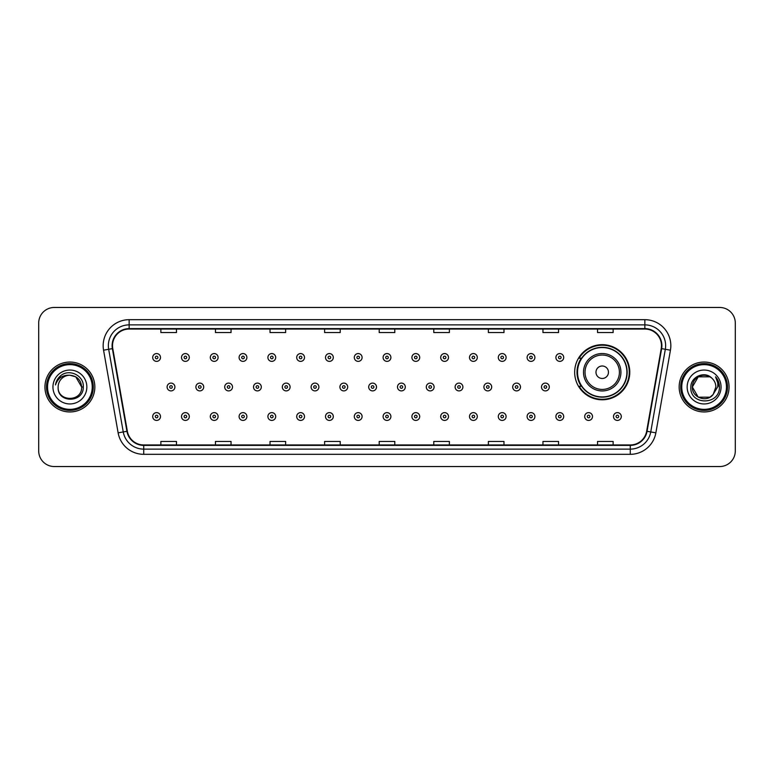 <?xml version="1.0" encoding="UTF-8"?>
<svg xmlns="http://www.w3.org/2000/svg" width="774" height="774" viewBox="0 0 774 774"><rect width="100%" height="100%" fill="white"/><g stroke="black" fill="none" stroke-linecap="round" stroke-linejoin="round"><path stroke-width="1.16" d="M574.666 372.236A27.554 27.554 0 0 0 602.22 399.79A27.554 27.554 0 0 0 629.775 372.236A27.554 27.554 0 0 0 602.22 344.682A27.554 27.554 0 0 0 574.666 372.236M581.274 386.274A25.213 25.213 0 0 1 581.274 358.198M38.7 323.058L38.7 450.942A15.596 15.596 0 0 0 54.296 466.538L719.704 466.538A15.596 15.596 0 0 0 735.3 450.942L735.3 323.058A15.596 15.596 0 0 0 719.704 307.462L54.296 307.462A15.596 15.596 0 0 0 38.7 323.058L38.7 450.942M44.94 387A24.952 24.952 0 0 0 69.892 411.952A24.952 24.952 0 0 0 94.844 387A24.952 24.952 0 0 0 69.892 362.048A24.952 24.952 0 0 0 44.94 387A24.952 24.952 0 0 0 69.892 411.952A24.952 24.952 0 0 0 94.844 387A24.952 24.952 0 0 0 69.892 362.048A24.952 24.952 0 0 0 44.94 387M679.156 387A24.952 24.952 0 0 0 704.108 411.952A24.952 24.952 0 0 0 729.06 387A24.952 24.952 0 0 0 704.108 362.048A24.952 24.952 0 0 0 679.156 387A24.952 24.952 0 0 0 704.108 411.952A24.952 24.952 0 0 0 729.06 387A24.952 24.952 0 0 0 704.108 362.048A24.952 24.952 0 0 0 679.156 387M112.52 345.668A16.631 16.631 0 0 1 129.152 329.037L644.848 329.037A16.631 16.631 0 0 1 661.228 348.561L646.658 431.215A16.631 16.631 0 0 1 630.268 444.963L143.732 444.963A16.631 16.631 0 0 1 127.342 431.215L112.772 348.561A16.631 16.631 0 0 1 112.52 345.668M112.104 345.668A17.047 17.047 0 0 0 112.365 348.629L126.936 431.292A17.047 17.047 0 0 0 143.732 445.379L630.268 445.379A17.047 17.047 0 0 0 647.064 431.292L661.635 348.629A17.047 17.047 0 0 0 644.848 328.621L129.152 328.621A17.047 17.047 0 0 0 112.104 345.668M103.561 350.187A25.997 25.997 0 0 1 129.152 319.681L644.848 319.681A25.997 25.997 0 0 1 670.439 350.187L655.868 432.84A25.997 25.997 0 0 1 630.268 454.319L143.732 454.319A25.997 25.997 0 0 1 118.132 432.84L103.561 350.187L108.679 349.287A20.792 20.792 0 0 1 129.152 324.877L644.848 324.877A20.792 20.792 0 0 1 665.321 349.287L650.75 431.94A20.792 20.792 0 0 1 630.268 449.123L143.732 449.123A20.792 20.792 0 0 1 123.25 431.94L108.679 349.287A20.792 20.792 0 0 1 108.36 345.668M719.704 307.462L54.296 307.462M54.296 466.538L719.704 466.538M735.3 450.942L735.3 323.058M379.202 329.037L379.202 332.559L394.798 332.559L394.798 329.037M324.616 329.037L324.616 332.559L340.212 332.559L340.212 329.037M270.029 329.037L270.029 332.559L285.625 332.559L285.625 329.037M215.453 329.037L215.453 332.559L231.049 332.559L231.049 329.037M160.866 329.037L160.866 332.559L176.462 332.559L176.462 329.037M433.788 329.037L433.788 332.559L449.384 332.559L449.384 329.037M488.375 329.037L488.375 332.559L503.971 332.559L503.971 329.037M542.951 329.037L542.951 332.559L558.547 332.559L558.547 329.037M597.538 329.037L597.538 332.559L613.134 332.559L613.134 329.037M394.798 444.963L394.798 441.441L379.202 441.441L379.202 444.963M340.212 444.963L340.212 441.441L324.616 441.441L324.616 444.963M285.625 444.963L285.625 441.441L270.029 441.441L270.029 444.963M231.049 444.963L231.049 441.441L215.453 441.441L215.453 444.963M176.462 444.963L176.462 441.441L160.866 441.441L160.866 444.963M449.384 444.963L449.384 441.441L433.788 441.441L433.788 444.963M503.971 444.963L503.971 441.441L488.375 441.441L488.375 444.963M558.547 444.963L558.547 441.441L542.951 441.441L542.951 444.963M613.134 444.963L613.134 441.441L597.538 441.441L597.538 444.963M92.241 387A22.349 22.349 0 0 0 69.892 364.651A22.349 22.349 0 0 0 47.533 387A22.349 22.349 0 0 0 69.892 409.349A22.349 22.349 0 0 0 92.241 387M93.286 387A23.394 23.394 0 0 0 69.892 363.606A23.394 23.394 0 0 0 46.498 387A23.394 23.394 0 0 0 69.892 410.394A23.394 23.394 0 0 0 93.286 387M83.292 387L81.647 387L75.765 376.822L69.892 375.245C77.032 375.941 80.941 379.86 81.647 387L75.765 376.822L69.892 375.245L75.765 376.822L81.647 387L75.765 376.822L69.892 375.245L75.765 376.822L81.647 387C82.363 402.161 57.421 402.161 58.137 387C57.044 403.428 83.815 403.051 83.292 387C84.202 375.758 69.602 368.482 60.962 375.496C57.905 377.944 56.076 381.089 55.476 384.939C57.895 378.051 62.694 374.819 69.892 375.245L75.765 376.822L81.647 387C82.363 402.161 57.421 402.161 58.137 387C57.421 402.161 82.363 402.161 81.647 387C82.363 402.161 57.421 402.161 58.137 387C57.421 402.161 82.363 402.161 81.647 387C82.363 402.161 57.421 402.161 58.137 387A11.755 11.755 0 0 1 69.892 375.245L75.765 376.822L81.647 387A11.755 11.755 0 0 0 81.638 386.574M52.942 387A16.951 16.951 0 0 0 69.892 403.951A16.951 16.951 0 0 0 86.843 387A16.951 16.951 0 0 0 69.892 370.049A16.951 16.951 0 0 0 52.942 387M57.324 379.637L60.962 375.496M608.461 372.236A6.24 6.24 0 0 0 602.22 365.996A6.24 6.24 0 0 0 595.98 372.236A6.24 6.24 0 0 0 602.22 378.476A6.24 6.24 0 0 0 608.461 372.236M620.932 372.236A18.711 18.711 0 0 0 602.22 353.524A18.711 18.711 0 0 0 583.499 372.236A18.711 18.711 0 0 0 602.22 390.947A18.711 18.711 0 0 0 620.932 372.236A18.711 18.711 0 0 1 602.22 390.947A18.711 18.711 0 0 1 583.499 372.236M626.911 372.236A24.691 24.691 0 0 0 602.22 347.545A24.691 24.691 0 0 0 577.53 372.236A24.691 24.691 0 0 0 602.22 396.927A24.691 24.691 0 0 0 626.911 372.236M629.252 372.236A27.032 27.032 0 0 1 579.116 386.274L581.622 386.274A24.923 24.923 0 0 0 627.143 372.294A24.923 24.923 0 0 0 581.622 358.198L579.116 358.198A27.032 27.032 0 0 1 629.252 372.236M709.981 397.178A11.755 11.755 0 0 0 713.154 394.498L709.981 397.178L698.235 397.178L692.353 387L698.235 376.822L709.981 376.822L711.809 378.118C704.592 370.562 690.708 376.793 690.843 387C689.518 405.141 718.93 405.615 719.414 387.88L719.433 387C719.394 383.149 718.108 379.763 715.582 376.841C717.508 379.995 718.175 383.382 717.614 387L712.922 394.779C706.565 402.925 691.753 397.449 692.353 387L698.235 397.178L709.981 397.178L713.154 394.498L710.522 396.849M726.467 387A22.349 22.349 0 0 0 704.108 364.651A22.349 22.349 0 0 0 681.759 387A22.349 22.349 0 0 0 704.108 409.349A22.349 22.349 0 0 0 726.467 387M727.502 387A23.394 23.394 0 0 0 704.108 363.606A23.394 23.394 0 0 0 680.714 387A23.394 23.394 0 0 0 704.108 410.394A23.394 23.394 0 0 0 727.502 387M713.154 394.498L715.863 387C715.795 383.459 714.441 380.498 711.809 378.118M687.157 387A16.951 16.951 0 0 0 704.108 403.951A16.951 16.951 0 0 0 721.058 387A16.951 16.951 0 0 0 704.108 370.049A16.951 16.951 0 0 0 687.157 387M709.981 376.822A11.755 11.755 0 0 0 692.353 387M715.698 376.977L719.423 387.445L715.582 376.841L718.649 382.153M719.433 387L715.582 376.841L719.433 387M160.499 357.472A3.899 3.899 0 0 1 156.6 361.371A3.899 3.899 0 0 1 152.701 357.472A3.899 3.899 0 0 1 156.6 353.573A3.899 3.899 0 0 1 160.499 357.472A3.899 3.899 0 0 0 156.6 353.573A3.899 3.899 0 0 0 152.701 357.472M189.301 357.472A3.899 3.899 0 0 1 185.402 361.371A3.899 3.899 0 0 1 181.503 357.472A3.899 3.899 0 0 1 185.402 353.573A3.899 3.899 0 0 1 189.301 357.472A3.899 3.899 0 0 0 185.402 353.573A3.899 3.899 0 0 0 181.503 357.472M218.104 357.472A3.899 3.899 0 0 1 214.205 361.371A3.899 3.899 0 0 1 210.305 357.472A3.899 3.899 0 0 1 214.205 353.573A3.899 3.899 0 0 1 218.104 357.472A3.899 3.899 0 0 0 214.205 353.573A3.899 3.899 0 0 0 210.305 357.472M246.896 357.472A3.899 3.899 0 0 1 242.997 361.371A3.899 3.899 0 0 1 239.098 357.472A3.899 3.899 0 0 1 242.997 353.573A3.899 3.899 0 0 1 246.896 357.472A3.899 3.899 0 0 0 242.997 353.573A3.899 3.899 0 0 0 239.098 357.472M275.699 357.472A3.899 3.899 0 0 1 271.8 361.371A3.899 3.899 0 0 1 267.901 357.472A3.899 3.899 0 0 1 271.8 353.573A3.899 3.899 0 0 1 275.699 357.472A3.899 3.899 0 0 0 271.8 353.573A3.899 3.899 0 0 0 267.901 357.472M304.501 357.472A3.899 3.899 0 0 1 300.602 361.371A3.899 3.899 0 0 1 296.703 357.472A3.899 3.899 0 0 1 300.602 353.573A3.899 3.899 0 0 1 304.501 357.472A3.899 3.899 0 0 0 300.602 353.573A3.899 3.899 0 0 0 296.703 357.472M333.304 357.472A3.899 3.899 0 0 1 329.405 361.371A3.899 3.899 0 0 1 325.506 357.472A3.899 3.899 0 0 1 329.405 353.573A3.899 3.899 0 0 1 333.304 357.472A3.899 3.899 0 0 0 329.405 353.573A3.899 3.899 0 0 0 325.506 357.472M362.097 357.472A3.899 3.899 0 0 1 358.198 361.371A3.899 3.899 0 0 1 354.298 357.472A3.899 3.899 0 0 1 358.198 353.573A3.899 3.899 0 0 1 362.097 357.472A3.899 3.899 0 0 0 358.198 353.573A3.899 3.899 0 0 0 354.298 357.472M390.899 357.472A3.899 3.899 0 0 1 387 361.371A3.899 3.899 0 0 1 383.101 357.472A3.899 3.899 0 0 1 387 353.573A3.899 3.899 0 0 1 390.899 357.472A3.899 3.899 0 0 0 387 353.573A3.899 3.899 0 0 0 383.101 357.472M419.702 357.472A3.899 3.899 0 0 1 415.802 361.371A3.899 3.899 0 0 1 411.903 357.472A3.899 3.899 0 0 1 415.802 353.573A3.899 3.899 0 0 1 419.702 357.472A3.899 3.899 0 0 0 415.802 353.573A3.899 3.899 0 0 0 411.903 357.472M448.494 357.472A3.899 3.899 0 0 1 444.595 361.371A3.899 3.899 0 0 1 440.696 357.472A3.899 3.899 0 0 1 444.595 353.573A3.899 3.899 0 0 1 448.494 357.472A3.899 3.899 0 0 0 444.595 353.573A3.899 3.899 0 0 0 440.696 357.472M477.297 357.472A3.899 3.899 0 0 1 473.398 361.371A3.899 3.899 0 0 1 469.499 357.472A3.899 3.899 0 0 1 473.398 353.573A3.899 3.899 0 0 1 477.297 357.472A3.899 3.899 0 0 0 473.398 353.573A3.899 3.899 0 0 0 469.499 357.472M506.099 357.472A3.899 3.899 0 0 1 502.2 361.371A3.899 3.899 0 0 1 498.301 357.472A3.899 3.899 0 0 1 502.2 353.573A3.899 3.899 0 0 1 506.099 357.472A3.899 3.899 0 0 0 502.2 353.573A3.899 3.899 0 0 0 498.301 357.472M534.902 357.472A3.899 3.899 0 0 1 531.003 361.371A3.899 3.899 0 0 1 527.104 357.472A3.899 3.899 0 0 1 531.003 353.573A3.899 3.899 0 0 1 534.902 357.472A3.899 3.899 0 0 0 531.003 353.573A3.899 3.899 0 0 0 527.104 357.472M563.695 357.472A3.899 3.899 0 0 1 559.796 361.371A3.899 3.899 0 0 1 555.896 357.472A3.899 3.899 0 0 1 559.796 353.573A3.899 3.899 0 0 1 563.695 357.472A3.899 3.899 0 0 0 559.796 353.573A3.899 3.899 0 0 0 555.896 357.472M167.107 387A3.899 3.899 0 0 1 171.006 383.101A3.899 3.899 0 0 1 174.905 387A3.899 3.899 0 0 1 171.006 390.899A3.899 3.899 0 0 1 167.107 387A3.899 3.899 0 0 0 171.006 390.899A3.899 3.899 0 0 0 174.905 387M195.899 387A3.899 3.899 0 0 1 199.798 383.101A3.899 3.899 0 0 1 203.697 387A3.899 3.899 0 0 1 199.798 390.899A3.899 3.899 0 0 1 195.899 387A3.899 3.899 0 0 0 199.798 390.899A3.899 3.899 0 0 0 203.697 387M224.702 387A3.899 3.899 0 0 1 228.601 383.101A3.899 3.899 0 0 1 232.5 387A3.899 3.899 0 0 1 228.601 390.899A3.899 3.899 0 0 1 224.702 387A3.899 3.899 0 0 0 228.601 390.899A3.899 3.899 0 0 0 232.5 387M253.504 387A3.899 3.899 0 0 1 257.403 383.101A3.899 3.899 0 0 1 261.302 387A3.899 3.899 0 0 1 257.403 390.899A3.899 3.899 0 0 1 253.504 387A3.899 3.899 0 0 0 257.403 390.899A3.899 3.899 0 0 0 261.302 387M282.307 387A3.899 3.899 0 0 1 286.196 383.101A3.899 3.899 0 0 1 290.095 387A3.899 3.899 0 0 1 286.196 390.899A3.899 3.899 0 0 1 282.307 387A3.899 3.899 0 0 0 286.196 390.899A3.899 3.899 0 0 0 290.095 387M311.1 387A3.899 3.899 0 0 1 314.999 383.101A3.899 3.899 0 0 1 318.898 387A3.899 3.899 0 0 1 314.999 390.899A3.899 3.899 0 0 1 311.1 387A3.899 3.899 0 0 0 314.999 390.899A3.899 3.899 0 0 0 318.898 387M339.902 387A3.899 3.899 0 0 1 343.801 383.101A3.899 3.899 0 0 1 347.7 387A3.899 3.899 0 0 1 343.801 390.899A3.899 3.899 0 0 1 339.902 387A3.899 3.899 0 0 0 343.801 390.899A3.899 3.899 0 0 0 347.7 387M368.705 387A3.899 3.899 0 0 1 372.604 383.101A3.899 3.899 0 0 1 376.503 387A3.899 3.899 0 0 1 372.604 390.899A3.899 3.899 0 0 1 368.705 387A3.899 3.899 0 0 0 372.604 390.899A3.899 3.899 0 0 0 376.503 387M397.497 387A3.899 3.899 0 0 1 401.396 383.101A3.899 3.899 0 0 1 405.295 387A3.899 3.899 0 0 1 401.396 390.899A3.899 3.899 0 0 1 397.497 387A3.899 3.899 0 0 0 401.396 390.899A3.899 3.899 0 0 0 405.295 387M426.3 387A3.899 3.899 0 0 1 430.199 383.101A3.899 3.899 0 0 1 434.098 387A3.899 3.899 0 0 1 430.199 390.899A3.899 3.899 0 0 1 426.3 387A3.899 3.899 0 0 0 430.199 390.899A3.899 3.899 0 0 0 434.098 387M455.102 387A3.899 3.899 0 0 1 459.001 383.101A3.899 3.899 0 0 1 462.9 387A3.899 3.899 0 0 1 459.001 390.899A3.899 3.899 0 0 1 455.102 387A3.899 3.899 0 0 0 459.001 390.899A3.899 3.899 0 0 0 462.9 387M483.905 387A3.899 3.899 0 0 1 487.804 383.101A3.899 3.899 0 0 1 491.693 387A3.899 3.899 0 0 1 487.804 390.899A3.899 3.899 0 0 1 483.905 387A3.899 3.899 0 0 0 487.804 390.899A3.899 3.899 0 0 0 491.693 387M512.698 387A3.899 3.899 0 0 1 516.597 383.101A3.899 3.899 0 0 1 520.496 387A3.899 3.899 0 0 1 516.597 390.899A3.899 3.899 0 0 1 512.698 387A3.899 3.899 0 0 0 516.597 390.899A3.899 3.899 0 0 0 520.496 387M541.5 387A3.899 3.899 0 0 1 545.399 383.101A3.899 3.899 0 0 1 549.298 387A3.899 3.899 0 0 1 545.399 390.899A3.899 3.899 0 0 1 541.5 387A3.899 3.899 0 0 0 545.399 390.899A3.899 3.899 0 0 0 549.298 387M152.701 416.528A3.899 3.899 0 0 1 156.6 412.629A3.899 3.899 0 0 1 160.499 416.528A3.899 3.899 0 0 1 156.6 420.427A3.899 3.899 0 0 1 152.701 416.528A3.899 3.899 0 0 0 156.6 420.427A3.899 3.899 0 0 0 160.499 416.528M181.503 416.528A3.899 3.899 0 0 1 185.402 412.629A3.899 3.899 0 0 1 189.301 416.528A3.899 3.899 0 0 1 185.402 420.427A3.899 3.899 0 0 1 181.503 416.528A3.899 3.899 0 0 0 185.402 420.427A3.899 3.899 0 0 0 189.301 416.528M210.305 416.528A3.899 3.899 0 0 1 214.205 412.629A3.899 3.899 0 0 1 218.104 416.528A3.899 3.899 0 0 1 214.205 420.427A3.899 3.899 0 0 1 210.305 416.528A3.899 3.899 0 0 0 214.205 420.427A3.899 3.899 0 0 0 218.104 416.528M239.098 416.528A3.899 3.899 0 0 1 242.997 412.629A3.899 3.899 0 0 1 246.896 416.528A3.899 3.899 0 0 1 242.997 420.427A3.899 3.899 0 0 1 239.098 416.528A3.899 3.899 0 0 0 242.997 420.427A3.899 3.899 0 0 0 246.896 416.528M267.901 416.528A3.899 3.899 0 0 1 271.8 412.629A3.899 3.899 0 0 1 275.699 416.528A3.899 3.899 0 0 1 271.8 420.427A3.899 3.899 0 0 1 267.901 416.528A3.899 3.899 0 0 0 271.8 420.427A3.899 3.899 0 0 0 275.699 416.528M296.703 416.528A3.899 3.899 0 0 1 300.602 412.629A3.899 3.899 0 0 1 304.501 416.528A3.899 3.899 0 0 1 300.602 420.427A3.899 3.899 0 0 1 296.703 416.528A3.899 3.899 0 0 0 300.602 420.427A3.899 3.899 0 0 0 304.501 416.528M325.506 416.528A3.899 3.899 0 0 1 329.405 412.629A3.899 3.899 0 0 1 333.304 416.528A3.899 3.899 0 0 1 329.405 420.427A3.899 3.899 0 0 1 325.506 416.528A3.899 3.899 0 0 0 329.405 420.427A3.899 3.899 0 0 0 333.304 416.528M354.298 416.528A3.899 3.899 0 0 1 358.198 412.629A3.899 3.899 0 0 1 362.097 416.528A3.899 3.899 0 0 1 358.198 420.427A3.899 3.899 0 0 1 354.298 416.528A3.899 3.899 0 0 0 358.198 420.427A3.899 3.899 0 0 0 362.097 416.528M383.101 416.528A3.899 3.899 0 0 1 387 412.629A3.899 3.899 0 0 1 390.899 416.528A3.899 3.899 0 0 1 387 420.427A3.899 3.899 0 0 1 383.101 416.528A3.899 3.899 0 0 0 387 420.427A3.899 3.899 0 0 0 390.899 416.528M411.903 416.528A3.899 3.899 0 0 1 415.802 412.629A3.899 3.899 0 0 1 419.702 416.528A3.899 3.899 0 0 1 415.802 420.427A3.899 3.899 0 0 1 411.903 416.528A3.899 3.899 0 0 0 415.802 420.427A3.899 3.899 0 0 0 419.702 416.528M440.696 416.528A3.899 3.899 0 0 1 444.595 412.629A3.899 3.899 0 0 1 448.494 416.528A3.899 3.899 0 0 1 444.595 420.427A3.899 3.899 0 0 1 440.696 416.528A3.899 3.899 0 0 0 444.595 420.427A3.899 3.899 0 0 0 448.494 416.528M469.499 416.528A3.899 3.899 0 0 1 473.398 412.629A3.899 3.899 0 0 1 477.297 416.528A3.899 3.899 0 0 1 473.398 420.427A3.899 3.899 0 0 1 469.499 416.528A3.899 3.899 0 0 0 473.398 420.427A3.899 3.899 0 0 0 477.297 416.528M498.301 416.528A3.899 3.899 0 0 1 502.2 412.629A3.899 3.899 0 0 1 506.099 416.528A3.899 3.899 0 0 1 502.2 420.427A3.899 3.899 0 0 1 498.301 416.528A3.899 3.899 0 0 0 502.2 420.427A3.899 3.899 0 0 0 506.099 416.528M527.104 416.528A3.899 3.899 0 0 1 531.003 412.629A3.899 3.899 0 0 1 534.902 416.528A3.899 3.899 0 0 1 531.003 420.427A3.899 3.899 0 0 1 527.104 416.528A3.899 3.899 0 0 0 531.003 420.427A3.899 3.899 0 0 0 534.902 416.528M555.896 416.528A3.899 3.899 0 0 1 559.796 412.629A3.899 3.899 0 0 1 563.695 416.528A3.899 3.899 0 0 1 559.796 420.427A3.899 3.899 0 0 1 555.896 416.528A3.899 3.899 0 0 0 559.796 420.427A3.899 3.899 0 0 0 563.695 416.528M584.699 416.528A3.899 3.899 0 0 1 588.598 412.629A3.899 3.899 0 0 1 592.497 416.528A3.899 3.899 0 0 1 588.598 420.427A3.899 3.899 0 0 1 584.699 416.528A3.899 3.899 0 0 0 588.598 420.427A3.899 3.899 0 0 0 592.497 416.528M613.501 416.528A3.899 3.899 0 0 1 617.4 412.629A3.899 3.899 0 0 1 621.299 416.528A3.899 3.899 0 0 1 617.4 420.427A3.899 3.899 0 0 1 613.501 416.528A3.899 3.899 0 0 0 617.4 420.427A3.899 3.899 0 0 0 621.299 416.528M644.848 319.681L644.848 328.621M108.679 349.287L112.365 348.629M143.732 454.319L143.732 445.379M630.268 445.379L630.268 454.319M647.064 431.292L655.868 432.84M118.132 432.84L126.936 431.292M661.635 348.629L670.439 350.187M129.152 319.681L129.152 328.621M619.413 372.236A17.192 17.192 0 0 0 602.22 355.043A17.192 17.192 0 0 0 585.028 372.236A17.192 17.192 0 0 0 602.22 389.428A17.192 17.192 0 0 0 619.413 372.236M155.303 357.472A1.296 1.296 0 0 0 156.6 358.768A1.296 1.296 0 0 0 157.906 357.472A1.296 1.296 0 0 0 156.6 356.175A1.296 1.296 0 0 0 155.303 357.472M184.106 357.472A1.296 1.296 0 0 0 185.402 358.768A1.296 1.296 0 0 0 186.698 357.472A1.296 1.296 0 0 0 185.402 356.175A1.296 1.296 0 0 0 184.106 357.472M212.898 357.472A1.296 1.296 0 0 0 214.205 358.768A1.296 1.296 0 0 0 215.501 357.472A1.296 1.296 0 0 0 214.205 356.175A1.296 1.296 0 0 0 212.898 357.472M241.701 357.472A1.296 1.296 0 0 0 242.997 358.768A1.296 1.296 0 0 0 244.303 357.472A1.296 1.296 0 0 0 242.997 356.175A1.296 1.296 0 0 0 241.701 357.472M270.503 357.472A1.296 1.296 0 0 0 271.8 358.768A1.296 1.296 0 0 0 273.096 357.472A1.296 1.296 0 0 0 271.8 356.175A1.296 1.296 0 0 0 270.503 357.472M299.306 357.472A1.296 1.296 0 0 0 300.602 358.768A1.296 1.296 0 0 0 301.899 357.472A1.296 1.296 0 0 0 300.602 356.175A1.296 1.296 0 0 0 299.306 357.472M328.099 357.472A1.296 1.296 0 0 0 329.405 358.768A1.296 1.296 0 0 0 330.701 357.472A1.296 1.296 0 0 0 329.405 356.175A1.296 1.296 0 0 0 328.099 357.472M356.901 357.472A1.296 1.296 0 0 0 358.198 358.768A1.296 1.296 0 0 0 359.504 357.472A1.296 1.296 0 0 0 358.198 356.175A1.296 1.296 0 0 0 356.901 357.472M385.704 357.472A1.296 1.296 0 0 0 387 358.768A1.296 1.296 0 0 0 388.296 357.472A1.296 1.296 0 0 0 387 356.175A1.296 1.296 0 0 0 385.704 357.472M414.496 357.472A1.296 1.296 0 0 0 415.802 358.768A1.296 1.296 0 0 0 417.099 357.472A1.296 1.296 0 0 0 415.802 356.175A1.296 1.296 0 0 0 414.496 357.472M443.299 357.472A1.296 1.296 0 0 0 444.595 358.768A1.296 1.296 0 0 0 445.901 357.472A1.296 1.296 0 0 0 444.595 356.175A1.296 1.296 0 0 0 443.299 357.472M472.101 357.472A1.296 1.296 0 0 0 473.398 358.768A1.296 1.296 0 0 0 474.694 357.472A1.296 1.296 0 0 0 473.398 356.175A1.296 1.296 0 0 0 472.101 357.472M500.904 357.472A1.296 1.296 0 0 0 502.2 358.768A1.296 1.296 0 0 0 503.497 357.472A1.296 1.296 0 0 0 502.2 356.175A1.296 1.296 0 0 0 500.904 357.472M529.697 357.472A1.296 1.296 0 0 0 531.003 358.768A1.296 1.296 0 0 0 532.299 357.472A1.296 1.296 0 0 0 531.003 356.175A1.296 1.296 0 0 0 529.697 357.472M558.499 357.472A1.296 1.296 0 0 0 559.796 358.768A1.296 1.296 0 0 0 561.102 357.472A1.296 1.296 0 0 0 559.796 356.175A1.296 1.296 0 0 0 558.499 357.472M172.302 387A1.296 1.296 0 0 0 171.006 385.704A1.296 1.296 0 0 0 169.7 387A1.296 1.296 0 0 0 171.006 388.296A1.296 1.296 0 0 0 172.302 387M201.105 387A1.296 1.296 0 0 0 199.798 385.704A1.296 1.296 0 0 0 198.502 387A1.296 1.296 0 0 0 199.798 388.296A1.296 1.296 0 0 0 201.105 387M229.897 387A1.296 1.296 0 0 0 228.601 385.704A1.296 1.296 0 0 0 227.304 387A1.296 1.296 0 0 0 228.601 388.296A1.296 1.296 0 0 0 229.897 387M258.7 387A1.296 1.296 0 0 0 257.403 385.704A1.296 1.296 0 0 0 256.097 387A1.296 1.296 0 0 0 257.403 388.296A1.296 1.296 0 0 0 258.7 387M287.502 387A1.296 1.296 0 0 0 286.196 385.704A1.296 1.296 0 0 0 284.9 387A1.296 1.296 0 0 0 286.196 388.296A1.296 1.296 0 0 0 287.502 387M316.305 387A1.296 1.296 0 0 0 314.999 385.704A1.296 1.296 0 0 0 313.702 387A1.296 1.296 0 0 0 314.999 388.296A1.296 1.296 0 0 0 316.305 387M345.098 387A1.296 1.296 0 0 0 343.801 385.704A1.296 1.296 0 0 0 342.505 387A1.296 1.296 0 0 0 343.801 388.296A1.296 1.296 0 0 0 345.098 387M373.9 387A1.296 1.296 0 0 0 372.604 385.704A1.296 1.296 0 0 0 371.297 387A1.296 1.296 0 0 0 372.604 388.296A1.296 1.296 0 0 0 373.9 387M402.703 387A1.296 1.296 0 0 0 401.396 385.704A1.296 1.296 0 0 0 400.1 387A1.296 1.296 0 0 0 401.396 388.296A1.296 1.296 0 0 0 402.703 387M431.495 387A1.296 1.296 0 0 0 430.199 385.704A1.296 1.296 0 0 0 428.902 387A1.296 1.296 0 0 0 430.199 388.296A1.296 1.296 0 0 0 431.495 387M460.298 387A1.296 1.296 0 0 0 459.001 385.704A1.296 1.296 0 0 0 457.695 387A1.296 1.296 0 0 0 459.001 388.296A1.296 1.296 0 0 0 460.298 387M489.1 387A1.296 1.296 0 0 0 487.804 385.704A1.296 1.296 0 0 0 486.498 387A1.296 1.296 0 0 0 487.804 388.296A1.296 1.296 0 0 0 489.1 387M517.903 387A1.296 1.296 0 0 0 516.597 385.704A1.296 1.296 0 0 0 515.3 387A1.296 1.296 0 0 0 516.597 388.296A1.296 1.296 0 0 0 517.903 387M546.696 387A1.296 1.296 0 0 0 545.399 385.704A1.296 1.296 0 0 0 544.103 387A1.296 1.296 0 0 0 545.399 388.296A1.296 1.296 0 0 0 546.696 387M157.906 416.528A1.296 1.296 0 0 0 156.6 415.232A1.296 1.296 0 0 0 155.303 416.528A1.296 1.296 0 0 0 156.6 417.825A1.296 1.296 0 0 0 157.906 416.528M186.698 416.528A1.296 1.296 0 0 0 185.402 415.232A1.296 1.296 0 0 0 184.106 416.528A1.296 1.296 0 0 0 185.402 417.825A1.296 1.296 0 0 0 186.698 416.528M215.501 416.528A1.296 1.296 0 0 0 214.205 415.232A1.296 1.296 0 0 0 212.898 416.528A1.296 1.296 0 0 0 214.205 417.825A1.296 1.296 0 0 0 215.501 416.528M244.303 416.528A1.296 1.296 0 0 0 242.997 415.232A1.296 1.296 0 0 0 241.701 416.528A1.296 1.296 0 0 0 242.997 417.825A1.296 1.296 0 0 0 244.303 416.528M273.096 416.528A1.296 1.296 0 0 0 271.8 415.232A1.296 1.296 0 0 0 270.503 416.528A1.296 1.296 0 0 0 271.8 417.825A1.296 1.296 0 0 0 273.096 416.528M301.899 416.528A1.296 1.296 0 0 0 300.602 415.232A1.296 1.296 0 0 0 299.306 416.528A1.296 1.296 0 0 0 300.602 417.825A1.296 1.296 0 0 0 301.899 416.528M330.701 416.528A1.296 1.296 0 0 0 329.405 415.232A1.296 1.296 0 0 0 328.099 416.528A1.296 1.296 0 0 0 329.405 417.825A1.296 1.296 0 0 0 330.701 416.528M359.504 416.528A1.296 1.296 0 0 0 358.198 415.232A1.296 1.296 0 0 0 356.901 416.528A1.296 1.296 0 0 0 358.198 417.825A1.296 1.296 0 0 0 359.504 416.528M388.296 416.528A1.296 1.296 0 0 0 387 415.232A1.296 1.296 0 0 0 385.704 416.528A1.296 1.296 0 0 0 387 417.825A1.296 1.296 0 0 0 388.296 416.528M417.099 416.528A1.296 1.296 0 0 0 415.802 415.232A1.296 1.296 0 0 0 414.496 416.528A1.296 1.296 0 0 0 415.802 417.825A1.296 1.296 0 0 0 417.099 416.528M445.901 416.528A1.296 1.296 0 0 0 444.595 415.232A1.296 1.296 0 0 0 443.299 416.528A1.296 1.296 0 0 0 444.595 417.825A1.296 1.296 0 0 0 445.901 416.528M474.694 416.528A1.296 1.296 0 0 0 473.398 415.232A1.296 1.296 0 0 0 472.101 416.528A1.296 1.296 0 0 0 473.398 417.825A1.296 1.296 0 0 0 474.694 416.528M503.497 416.528A1.296 1.296 0 0 0 502.2 415.232A1.296 1.296 0 0 0 500.904 416.528A1.296 1.296 0 0 0 502.2 417.825A1.296 1.296 0 0 0 503.497 416.528M532.299 416.528A1.296 1.296 0 0 0 531.003 415.232A1.296 1.296 0 0 0 529.697 416.528A1.296 1.296 0 0 0 531.003 417.825A1.296 1.296 0 0 0 532.299 416.528M561.102 416.528A1.296 1.296 0 0 0 559.796 415.232A1.296 1.296 0 0 0 558.499 416.528A1.296 1.296 0 0 0 559.796 417.825A1.296 1.296 0 0 0 561.102 416.528M589.894 416.528A1.296 1.296 0 0 0 588.598 415.232A1.296 1.296 0 0 0 587.302 416.528A1.296 1.296 0 0 0 588.598 417.825A1.296 1.296 0 0 0 589.894 416.528M618.697 416.528A1.296 1.296 0 0 0 617.4 415.232A1.296 1.296 0 0 0 616.094 416.528A1.296 1.296 0 0 0 617.4 417.825A1.296 1.296 0 0 0 618.697 416.528"/></g></svg>

